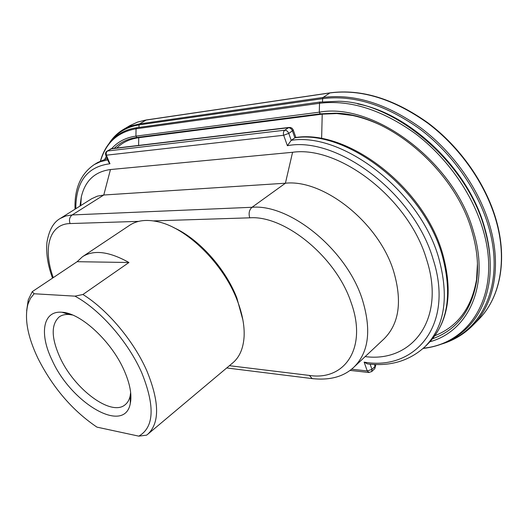 <?xml version="1.0" encoding="UTF-8"?>
<svg xmlns="http://www.w3.org/2000/svg" width="528" height="528" viewBox="0 0 528 528"><rect width="100%" height="100%" fill="white"/><g stroke="black" fill="none" stroke-linecap="round" stroke-linejoin="round"><path stroke-width="0.79" d="M490.109 260.654C489.727 249.902 487.879 238.808 484.559 227.357C468.706 169.29 410.401 113.764 357.786 103.943M434.953 335.669C457.789 326.522 471.656 307.804 476.553 279.51L477.457 263.551M351.556 369.204L367.264 370.953L364.142 362.135L367.514 363.931C390.35 366.643 409.543 360.875 425.099 346.606C444.899 326.344 449.387 296.597 438.557 257.36C419.476 190.588 342.223 132.04 291.205 140.329L287.384 145.708L283.681 135.26L106.359 155.192L109.969 163.753L108.735 162.274L105.725 155.126L106.359 155.192L106.154 152.783L107.362 151.015L284.764 130.211L288.446 127.73L110.88 148.909L106.201 151.774L105.501 153.212L105.673 154.994M229.409 365.699L309.329 375.421L312.213 378.596C329.954 380.516 343.873 376.688 353.965 367.105L383.922 338.989C399.247 323.796 402.448 301.125 393.532 270.976C378.629 222.407 323.308 178.972 285.41 183.216L292.578 152.288C339.24 145.411 408.877 198.693 426.499 259.189C446.292 319.526 411.926 362.835 365.165 356.598M53.262 277.636C42.761 248.879 48.998 223.964 70.085 223.562C68.831 219.932 69.531 217.061 72.184 214.942L103.785 195.01L97.284 196.178L91.648 198.752L60.317 218.427C53.467 222.209 49.018 230.155 46.959 242.279C45.923 253.301 47.784 265.247 52.536 278.117M352.598 115.474L336.805 113.553L322.219 114.16L320.245 113.824L319.295 112.174L319.506 103.29L320.034 102.102L338.95 101.264C395.34 102.241 466.844 162.611 484.559 228.591C489.779 246.807 491.41 263.875 489.449 279.781C486.783 299.561 479.49 315.454 467.584 327.466C455.38 339.372 440.563 346.368 423.139 348.447M291.205 140.329L294.868 137.815L292.433 130.878L288.757 133.379L291.205 140.329M442.405 252.952C423.39 186.773 347.503 129.254 295.68 137.504L294.868 137.815C345.913 129.426 422.994 187.691 441.916 254.311C452.661 293.462 448.107 323.189 428.267 343.49L425.099 346.606M353.965 367.105C368.953 352.216 371.659 329.413 362.076 298.703C346.091 249.183 289.7 203.848 252.028 207.28L285.41 183.216L103.785 195.01L110.458 169.547C94.809 171.626 85.087 180.781 81.292 197.01L79.999 206.072M138.587 145.424L138.752 137.709C129.901 138.917 122.575 142.362 116.774 148.031M110.458 169.547L292.578 152.288M114.246 148.335C120.16 142.355 127.69 138.732 136.844 137.465L138.752 137.709L322.219 114.16L321.625 138.62M26.644 310.787L28.255 299.838L32.248 291.667L34.102 293.759L30.446 298.346L27.951 304.148C24.275 318.49 27.575 336.481 37.851 358.136C52.681 387.519 72.382 410.52 96.954 427.132L138.805 436.148C154.136 427.317 155.133 406.237 141.801 372.913C128.363 341.986 99.851 309.434 74.95 296.149L82.909 294.499C107.507 309.685 134.013 341.273 146.962 371.131C159.522 401.986 159.793 423.027 147.767 434.247L146.599 435.158L138.805 436.148M52.087 360.162C39.145 333.835 42.748 310.385 62.04 312.266C80.692 312.906 111.56 341.365 124.139 370.405C129.954 383.658 132.013 394.647 130.33 403.366C124.707 435.085 71.042 403.016 52.087 360.162M72.587 315.018L69.293 314.523C65.281 314.219 61.954 314.985 59.314 316.82C50.965 324.304 51.183 337.828 59.961 357.397C74.217 389.116 111.283 416.981 125.189 404.705C127.697 402.679 129.367 399.703 130.198 395.769L130.64 392.469M173.686 227.614C198.587 238.656 225.496 268.442 236.861 298.003L242.893 319.942M147.767 434.247L232.835 362.822C239.573 357.126 243.322 348.421 244.094 336.699C244.655 325.703 242.312 313.46 237.072 299.963C223.186 263.366 186.536 227.68 157.938 221.76C146.467 219.212 137.056 220.374 129.703 225.238L82.513 256.707L77.128 261.697L32.248 291.667M77.128 261.697L128.938 262.502C109.237 251.473 93.766 249.539 82.513 256.707M128.938 262.502L82.909 294.499M34.102 293.759L74.95 296.149M379.447 124.555C364.082 117.572 349.265 113.791 335.003 113.21L320.245 113.824L136.844 137.465L135.914 136.125L136.066 128.799L136.91 127.697L320.252 101.996M496.135 219.793C507.956 260.522 499.943 298.373 478.408 319.744C499.732 298.61 507.784 260.918 495.931 220.143C485.489 183.85 459.782 147.206 427.706 123.11C393.611 98.914 360.994 88.862 329.875 92.948L330.218 92.836C361.449 88.777 394.066 98.809 428.05 122.938C460.033 146.956 485.661 183.454 496.102 219.681M478.408 319.744L472.666 325.552C493.937 304.478 501.864 266.726 489.845 225.766C479.252 189.308 453.361 152.427 421.153 128.119C386.912 103.699 354.229 93.482 323.11 97.469L329.875 92.948L144.758 120.265L137.485 122.133L129.848 125.657L137.59 122.08L146.236 119.975M446.906 341.86C484.15 328.152 504.834 281.391 488.486 226.4C477.926 190.133 452.159 153.437 420.123 129.228C386.06 104.914 353.549 94.723 322.588 98.657L323.11 97.469L139.511 123.922L130.99 125.968L123.387 129.472C117.559 132.957 112.787 137.623 109.078 143.464M423.423 348.196C470.606 343.596 502.22 293.443 482.981 229.588C472.487 193.855 447.077 157.674 415.523 133.749C381.982 109.699 349.978 99.548 319.506 103.29L136.066 128.799C117.823 131.987 105.989 142.705 100.558 160.948M432.544 338.804C456.72 329.987 471.398 310.84 476.579 281.365C478.718 266.033 477.206 249.5 472.065 231.772C477.226 249.546 478.731 266.079 476.579 281.365L476.553 279.51M429.957 341.748C468.046 331.366 490.07 286.084 473.57 231.878C454.766 161.924 373.553 102.029 319.295 112.174L135.914 136.125C125.895 137.544 117.81 141.709 111.665 148.632M364.142 362.135C415.16 371.078 454.588 325.321 433.112 259.241C414.104 193.129 336.851 135.808 287.384 145.708M309.329 375.421C344.685 381.025 367.679 348.117 351.094 302.485C336.151 256.971 284.506 215.094 249.744 217.82C248.444 213.365 249.209 209.854 252.028 207.28L72.184 214.942L65.802 215.972L60.317 218.427M226.71 367.963L313.546 378.767M138.963 127.413L139.016 124.912L139.511 123.922L146.362 119.955L330.086 92.855M322.516 101.713L322.588 98.657L139.016 124.912C127.109 126.786 117.79 132.178 111.052 141.101M106.253 156.374L104.828 159.205M107.184 158.585L97.759 162.472L107.151 158.506M107.738 159.911L100.617 161.608L94.294 164.558C80.692 173.837 74.276 188.714 75.049 209.18M109.969 163.753C87.252 166.67 75.867 181.652 75.801 208.705M70.085 223.562L138.646 221.371M153.41 220.902L249.744 217.82M283.681 135.26L288.757 133.379C287.839 131.281 286.506 130.225 284.764 130.211C283.43 131.366 283.074 133.049 283.681 135.26M106.94 151.153L111.877 148.619L289.073 127.446M288.446 127.73C290.195 127.736 291.522 128.786 292.433 130.878L293.185 129.789L291.997 128.185L290.156 127.42L288.446 127.73M370.135 364.195L371.963 369.382L375.085 366.392L374.411 364.472M350.018 370.385L368.617 372.478L371.692 371.587L371.963 369.382L367.264 370.953L369.112 372.537M375.461 364.505L374.807 368.603L375.698 365.185M100.426 161.014C103.937 148.645 110.656 139.399 120.582 133.274C125.38 130.436 130.779 128.581 136.778 127.717M441.217 344.183C453.281 340.619 463.762 334.409 472.666 325.552M442.517 253.301C453.334 292.288 448.582 322.351 428.267 343.49M129.848 125.657L123.387 129.472M97.759 162.472L94.294 164.558M336.805 113.553L335.003 113.21C387.328 113.203 455.182 169.759 472.065 231.766M80.738 205.603L81.292 197.01M111.52 148.658L110.451 149.048M295.878 137.485L293.258 129.994M371.692 371.587L374.807 368.603M69.293 314.523L62.04 312.266M65.195 312.708L64.66 313.084M27.951 304.148L28.255 299.838M130.786 400.211L130.277 400.62M130.198 395.769L130.33 403.366"/></g></svg>
